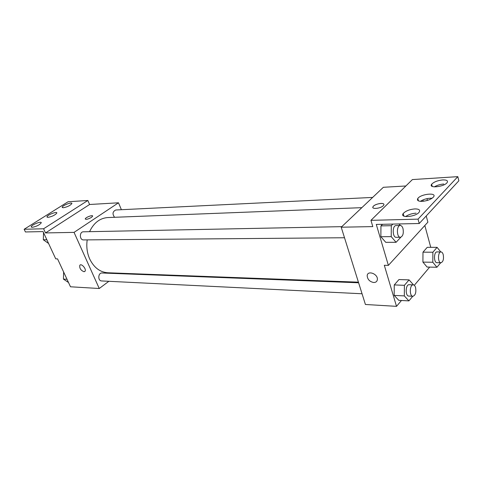 <?xml version="1.0" encoding="UTF-8"?>
<svg xmlns="http://www.w3.org/2000/svg" width="483" height="483" viewBox="0 0 483 483"><rect width="100%" height="100%" fill="white"/><g stroke="black" fill="none" stroke-linecap="round" stroke-linejoin="round"><path stroke-width="0.72" d="M108.862 281.299L99.25 288.508L70.488 286.781L57.549 258.882L55.726 258.846L43.065 231.586L25.424 231.961L24.15 229.268L43.591 228.767L45.523 232.933L89.603 204.496L87.852 200.481L43.591 228.767M24.15 229.268L68.085 201.749L87.852 200.481M99.25 288.508L74.05 232.377L118.492 202.8L89.603 204.496M118.492 202.8L121.396 209.713M372.659 197.42L115.781 209.984C112.581 211.56 112.183 213.993 114.58 217.296M119.627 273.215L119.053 273.644M341.795 226.654L83.438 231.798C79.254 231.701 79.423 240.172 83.601 239.912L344.512 237.751M358.615 282.778L102.01 272.992C98.013 272.66 97.614 280.961 101.629 280.943L362.057 293.767M87.2 239.882C86.246 246.59 87.055 252.911 89.645 258.858C93.895 267.588 99.975 272.231 107.884 272.774L358.428 282.169M107.866 217.555L107.685 217.561C99.788 218.201 93.744 222.904 89.554 231.677M91.402 217.422C88.009 219.258 85.968 219.741 85.268 218.871C85.467 217.338 93.183 214.524 92.627 216.191L91.402 217.422M74.05 232.377L45.523 232.933M80.057 265.046L79.834 265.258C79.339 268.192 80.715 270.341 83.957 271.712C80.709 270.341 79.339 268.192 79.834 265.258C81.392 262.981 86.783 269.266 84.99 271.271L83.957 271.712L84.76 271.494M92.615 215.973C92.307 214.772 85.419 217.489 85.268 218.877L85.28 219.089M63.291 207.756C67.372 206.941 70.228 205.553 71.858 203.591C72.498 201.592 62.373 205.42 62.192 207.237L63.291 207.756M32.216 227.324C36.485 226.497 39.485 225.006 41.236 222.85C41.828 220.743 31.31 224.867 31.202 226.787L32.216 227.324M48.022 217.368C52.188 216.553 55.116 215.116 56.807 213.057C57.429 211.005 47.111 214.971 46.96 216.843L48.022 217.368M401.476 300.48L396.513 306.349L365.414 304.483L341.209 227.209L383.345 187.295L405.889 185.979M383.236 205.734C380.477 208.668 370.986 209.495 373.063 206.652C374.772 203.566 385.905 202.051 383.647 205.239L383.236 205.734M396.513 306.349L384.311 265.294L388.374 265.378L376.287 224.432L419.238 223.508L418.036 219.137L370.95 220.345L372.804 226.599L341.209 227.209M419.238 223.508L458.85 180.787L457.824 176.651L412.391 179.573L370.95 220.345M388.374 265.378L427.89 222.162L426.223 215.973M424.835 225.501L430.751 247.338M394.176 295.403L398.807 300.341L394.176 295.403L394.261 284.922L394.176 295.403L404.319 295.904L404.404 285.314L409.077 279.886L413.539 284.898M398.97 279.548L394.261 284.922L398.97 279.548L409.077 279.886M422.915 262.106L427.087 267.051L422.915 262.106L422.987 252.168L422.915 262.106L432.81 262.263L432.877 252.229L437.079 247.35L440.762 251.933M427.226 247.332L422.987 252.168L427.226 247.332L437.079 247.35M429.689 267.105L414.299 285.308M373.733 282.513C369.749 281.752 367.563 279.512 367.183 275.799C367.34 270.033 377.917 273.752 377.374 279.434C377.138 281.456 375.925 282.483 373.733 282.513C375.925 282.483 377.138 281.456 377.38 279.434C377.917 273.752 367.34 270.033 367.183 275.799C367.563 279.512 369.749 281.746 373.733 282.513M383.846 204.363C383.496 202.184 374.416 204.134 373.063 206.658L372.876 207.521M418.036 219.137L457.824 176.651M422.124 201.369C427.377 200.862 431.186 199.382 433.559 196.925C437.278 192.204 420.663 193.937 417.801 198.501C416.744 200.421 418.187 201.381 422.124 201.369M414.891 208.91C409.518 209.405 405.623 210.944 403.196 213.54C399.338 218.401 416.038 216.945 419.232 212.067C420.391 209.978 418.942 208.928 414.891 208.91M442.694 179.917C437.538 180.491 433.861 181.934 431.651 184.246C428.119 188.611 444.269 186.933 447.143 182.574C448.17 180.702 446.684 179.815 442.694 179.917M382.53 224.299L380.948 225.893L380.858 236.73L385.766 242.333L380.858 236.73L380.948 225.893L382.53 224.299M432.134 198.247C427.872 198.084 423.941 199.111 420.349 201.333M416.056 213.172C411.939 213.444 408.449 214.579 405.593 216.577M443.744 184.017C440.164 184.313 437.037 185.267 434.368 186.879M440.695 262.746L436.94 267.25L432.81 262.263M441.009 251.939L437.018 251.915C433.71 251.643 433.656 262.933 436.964 262.686L440.961 262.752C443.165 261.834 443.925 259.142 443.243 254.68C442.736 252.923 441.993 252.011 441.009 251.939C437.719 251.667 437.664 263 440.961 262.752M432.877 252.229L422.987 252.168M436.94 267.25L427.087 267.051M412.766 296.266L408.914 300.885L404.319 295.904M413.237 284.855L409.137 284.704C405.478 284.3 405.128 296.206 408.805 296.067L412.911 296.272C415.446 295.306 416.34 292.42 415.585 287.602C415.054 285.87 414.269 284.958 413.237 284.855C409.584 284.457 409.24 296.411 412.911 296.272M404.404 285.314L394.261 284.922M408.914 300.885L398.807 300.341M421.387 201.381L421.393 200.68M423.06 199.871L423.114 201.296M427.232 198.598L427.159 200.493M400.848 237.219L396.09 242.297L391.224 236.634L391.308 225.688L392.878 224.076M399.043 223.943L400.322 225.489M400.256 225.489L396.066 225.567C392.172 225.38 392.341 237.69 396.229 237.322L400.419 237.286C402.943 236.29 403.806 233.392 402.997 228.604C402.375 226.587 401.464 225.549 400.256 225.489C396.374 225.295 396.543 237.654 400.419 237.286M391.224 236.634L380.858 236.73M391.308 225.688L380.948 225.893M396.09 242.297L385.766 242.333M68.514 282.519L63.43 279.096L63.629 271.989M67.004 279.271L63.43 279.096M48.584 243.468L43.325 239.767L43.512 232.558M46.851 239.737L43.325 239.767M47.141 217.235L46.96 216.843M31.389 227.185L31.202 226.787M62.367 207.63L62.192 207.237M361.852 207.66L107.685 217.561M432.219 186.414L431.651 184.246M403.927 216.143L403.196 213.54M418.447 200.874L417.801 198.501"/></g></svg>
